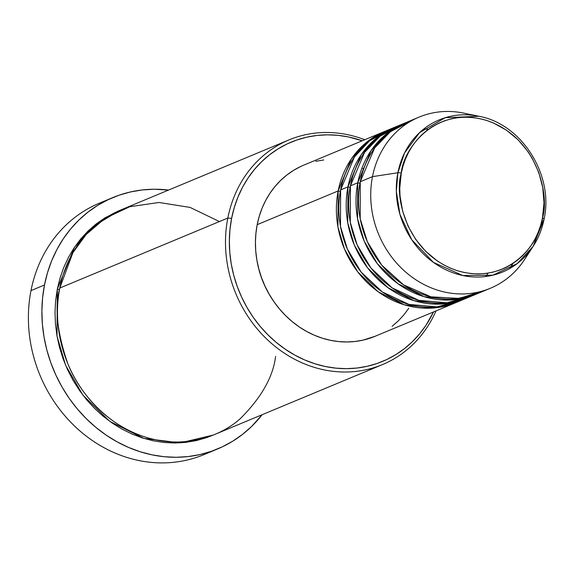 <?xml version="1.0" encoding="UTF-8"?>
<svg xmlns="http://www.w3.org/2000/svg" width="574" height="574" viewBox="0 0 574 574"><rect width="100%" height="100%" fill="white"/><g stroke="black" fill="none" stroke-linecap="round" stroke-linejoin="round"><path stroke-width="0.86" d="M401.276 173.169C402.747 150.302 434.152 104.906 486.609 120.44C538.67 138.025 549.627 196.853 542.48 217.919A2.899 0.796 11.1 0 1 544.102 218.988A2.899 0.796 11.1 0 1 544.052 219.089A82.412 73.235 -112.6 0 1 533.146 246.332A82.412 73.235 -112.6 0 1 442.152 267.879A82.412 73.235 -112.6 0 1 397.882 172.76A2.899 0.796 11.1 0 1 401.276 173.169L403.056 165.915L405.502 158.948L408.588 152.332L412.283 146.133L416.559 140.408L421.359 135.213L426.647 130.607L432.373 126.617L438.479 123.295L444.9 120.669L451.587 118.761L458.468 117.598L465.485 117.182L472.553 117.519L479.62 118.61L486.609 120.44L493.461 122.994L506.476 130.169L518.157 139.855L528.058 151.687L532.22 158.259L538.771 172.422L542.746 187.476L544.001 202.837L542.48 217.919L540.701 225.173L538.247 232.147L535.162 238.762L531.467 244.962L527.197 250.68L522.397 255.875L517.109 260.488L511.384 264.478L505.278 267.8L498.849 270.426L492.162 272.327L485.281 273.497L478.271 273.913L471.197 273.568L464.136 272.478L457.141 270.648L450.296 268.094L443.652 264.844L437.28 260.919L425.599 251.233L415.698 239.408L407.949 225.891L402.661 211.218L400.035 195.935L399.755 188.25L401.276 173.169A2.899 0.796 -168.9 0 0 397.882 172.76A82.412 73.235 -112.6 0 1 478.981 116.285L445.159 117.727L419.508 132.68L404.534 152.993L397.882 172.76L372.49 176.641L397.882 172.76L396.333 191.343L399.927 214.324L411.723 239.724L433.47 262.411L462.78 275.527L492.915 275.183L517.231 263.581L533.146 246.332L544.052 219.089A2.899 0.796 -168.9 0 0 544.102 218.988A2.899 0.796 -168.9 0 0 542.48 217.919C541.009 240.793 509.604 286.189 457.141 270.648C405.086 253.062 394.123 194.242 401.276 173.169M457.227 302.06L432.107 308.109L404.347 304.808L378.288 291.872L357.774 271.94L344.493 249.109L337.921 226.881L338.151 190.948A2.899 0.796 -168.9 0 0 340.332 191.372A2.899 0.796 11.1 0 1 338.151 190.948A92.701 82.376 -112.6 0 1 384.716 131.424A92.701 82.376 -112.6 0 1 385.95 130.922L365.545 143.127L351.36 158.89L338.151 190.948L257.195 224.664L338.151 190.948A92.701 82.376 -112.6 0 0 368.264 283.585A92.701 82.376 -112.6 0 0 456 302.577A92.701 82.376 -112.6 0 0 457.227 302.06M390.894 128.971L369.376 140.967L354.409 157.003L340.604 189.922L347.959 186.859L340.604 189.922A92.701 82.376 67.4 0 0 370.718 282.566A92.701 82.376 67.4 0 0 458.454 301.558L465.815 298.494A92.701 82.376 -112.6 0 0 467.035 297.971L441.923 304.019L414.163 300.719L388.096 287.782L367.582 267.857L354.309 245.019L347.736 222.791L347.959 186.859A92.701 82.376 -112.6 0 1 394.532 127.335L387.17 130.398A92.701 82.376 67.4 0 0 340.604 189.922L340.482 226.429L347.349 249.016L361.154 272.105L382.356 291.987L409.054 304.428L437.108 306.882L462.092 299.922M465.815 298.494A92.701 82.376 -112.6 0 1 378.079 279.502A92.701 82.376 -112.6 0 1 347.959 186.859A2.899 0.796 -168.9 0 0 350.14 187.289A2.899 0.796 11.1 0 1 347.959 186.859L361.168 154.808L375.353 139.037L395.766 126.84A92.701 82.376 -112.6 0 0 394.532 127.335M401.965 124.45L379.895 136.325L364.526 152.483L350.413 185.84L357.774 182.776L350.413 185.84A92.701 82.376 67.4 0 0 380.533 278.476A92.701 82.376 67.4 0 0 468.269 297.468L475.631 294.405A92.701 82.376 -112.6 0 0 476.851 293.881L451.731 299.937L423.978 296.636L397.911 283.7L377.398 263.767L364.124 240.929L357.552 218.701L357.774 182.776A92.701 82.376 -112.6 0 1 404.347 123.252L396.986 126.316A92.701 82.376 67.4 0 0 350.413 185.84L350.291 222.339L357.157 244.933L370.969 268.022L392.171 287.897L418.862 300.346L446.924 302.799L471.907 295.84M475.631 294.405A92.701 82.376 -112.6 0 1 387.888 275.412A92.701 82.376 -112.6 0 1 357.774 182.776A2.899 0.796 -168.9 0 0 359.955 183.199A2.899 0.796 11.1 0 1 357.774 182.776L370.983 150.718L385.168 134.955L405.574 122.75A92.701 82.376 -112.6 0 0 404.347 123.252M528.711 252.417A92.701 82.376 -112.6 0 1 490.347 288.277A92.701 82.376 -112.6 0 1 402.611 269.285A92.701 82.376 -112.6 0 1 372.49 176.641L360.228 181.75L372.49 176.641A92.701 82.376 67.4 0 0 422.292 283.635A92.701 82.376 67.4 0 0 524.65 259.398L533.146 246.332C538.469 238.11 542.121 228.99 544.095 218.988C554.01 175.02 521.63 123.819 478.981 116.285L463.72 113.114A92.701 82.376 67.4 0 0 372.49 176.641A92.701 82.376 -112.6 0 1 419.063 117.118L406.801 122.226A92.701 82.376 67.4 0 0 360.228 181.75L360.214 218.838L367.389 241.79L381.739 265.131L403.651 284.926L430.959 296.837L459.286 298.423L484.097 290.552M509.475 268.682L513.106 263.373M288.944 139.927L120.906 209.912A121.674 108.12 67.4 0 0 59.782 288.04L227.821 218.055L231.616 218.357A118.775 105.544 -112.6 0 1 362.223 140.795L348.504 136.956L337.964 135.335L327.41 134.825L316.956 135.442L306.688 137.186L296.708 140.027L287.122 143.945L278.017 148.903L269.471 154.851L261.586 161.732L254.418 169.481L248.047 178.019L242.537 187.268L237.93 197.14L234.278 207.537L231.616 218.357L229.973 229.5L229.356 240.858L229.772 252.316L231.222 263.775L233.69 275.118L237.155 286.232L241.582 297.016L246.928 307.363L253.134 317.178L260.151 326.355L267.914 334.821L276.331 342.484L285.343 349.272L294.842 355.119L304.751 359.977L314.968 363.787L325.401 366.521L335.941 368.149L346.495 368.651L356.956 368.034L367.224 366.291L377.197 363.45L386.783 359.532L395.895 354.574L404.433 348.626L412.326 341.745L419.486 334.003L425.858 325.458L433.506 311.947A118.775 105.544 -112.6 0 1 301.938 358.721A118.775 105.544 -112.6 0 1 231.616 218.357L227.821 218.055A121.674 108.12 -112.6 0 1 288.944 139.927A121.674 108.12 -112.6 0 1 364.734 139.747A121.674 108.12 67.4 0 0 227.821 218.055L59.782 288.04C54.43 307.535 57.12 332.769 67.854 363.744C79.571 393.642 108.45 425.865 145.165 437.015C181.707 449.083 219.103 437.869 240.499 418.46C261.421 397.517 273.116 376.838 275.592 356.432M112.884 197.564A136.16 120.992 -112.6 0 1 168.584 190.059L154.298 189.233L142.309 189.944L130.535 191.938L119.098 195.196L108.106 199.695L97.666 205.37L87.879 212.193L78.832 220.079L70.616 228.961L63.319 238.748L56.998 249.353L51.717 260.668L47.534 272.585L44.485 284.991L42.591 297.762L41.888 310.785L42.368 323.923L44.033 337.06L46.86 350.054L50.835 362.797L55.908 375.159L62.028 387.019L69.153 398.27L77.196 408.796L86.086 418.496L95.743 427.278L106.068 435.063L116.96 441.772L128.318 447.333L140.034 451.702L151.988 454.838L164.078 456.703L176.168 457.284L188.157 456.574L199.931 454.579L211.368 451.315L222.353 446.823L232.8 441.141L242.587 434.324L251.634 426.439L262.146 414.701A136.16 120.992 -112.6 0 1 217.582 448.954A136.16 120.992 -112.6 0 1 88.719 421.051A136.16 120.992 -112.6 0 1 44.485 284.991L30.989 290.609L44.485 284.991A136.16 120.992 -112.6 0 1 112.884 197.564L99.388 203.182A136.16 120.992 67.4 0 0 30.989 290.609A136.16 120.992 -112.6 0 1 106.233 200.606M213.234 435.063L180.25 442.855L143.873 438.4L109.763 421.345L82.943 395.185L65.601 365.251L57.02 336.134L57.328 289.059A2.899 0.796 -168.9 0 0 59.509 289.49A2.899 0.796 11.1 0 1 57.328 289.059L60.055 277.974L63.793 267.326L68.514 257.217L74.161 247.738L80.683 238.992L88.023 231.057L96.109 224.004L104.855 217.912L119.686 210.436L93.074 226.472L74.57 247.129L57.328 289.059L55.642 300.475L55.011 312.113L55.434 323.851L56.926 335.589L59.452 347.205L63.004 358.592L67.538 369.642L73.006 380.239L79.37 390.291L86.559 399.698L94.509 408.365L103.133 416.215L112.361 423.167L122.097 429.165L132.242 434.138L142.711 438.041L153.402 440.839L164.2 442.504L175.005 443.02L185.725 442.389L196.236 440.61L206.461 437.697L213.241 435.056M384.716 131.424L303.768 165.14A92.701 82.376 67.4 0 0 257.195 224.664L259.269 216.219L262.117 208.104L265.712 200.398L270.017 193.18L274.989 186.514L280.578 180.466L286.742 175.099L293.407 170.456L300.518 166.589M419.063 117.118A92.701 82.376 -112.6 0 1 471.534 115.144M413.043 119.952L390.413 131.69L374.643 147.97L360.228 181.75A92.701 82.376 67.4 0 0 390.342 274.394A92.701 82.376 67.4 0 0 478.085 293.386L490.347 288.277M210.737 451.53A136.16 120.992 -112.6 0 1 78.186 429.395A136.16 120.992 -112.6 0 1 30.989 290.609A136.16 120.992 67.4 0 0 75.223 426.676A136.16 120.992 67.4 0 0 204.093 454.572L217.582 448.954M219.419 221.557L190.102 207.422L159.005 202.471L129.738 206.733L105.035 218.342L86.129 234.522L72.905 252.682L59.782 288.04A121.674 108.12 67.4 0 0 99.309 409.628A121.674 108.12 67.4 0 0 214.468 434.561L382.506 364.569A121.674 108.12 -112.6 0 1 267.355 339.643A121.674 108.12 -112.6 0 1 227.821 218.055A121.674 108.12 67.4 0 0 301.379 362.531A121.674 108.12 67.4 0 0 436.018 310.907A121.674 108.12 -112.6 0 1 382.506 364.569M274.365 302.333L268.883 293.795L264.844 285.974L261.5 277.823L258.881 269.414L256.958 260.531A89.809 79.808 67.4 0 0 274.365 302.326M315.786 161.308L323.793 159.952M416.695 293.336L416.43 293.967M408.796 308.26L403.823 314.918L398.234 320.966L392.071 326.341M375.138 336.256L363.033 340.124L355.019 341.487L346.854 341.968L338.617 341.573L330.387 340.303L322.251 338.172L314.272 335.194L306.538 331.406L299.126 326.843L292.094 321.54L285.522 315.564L279.466 308.956L273.992 301.788L269.141 294.132L264.973 286.053L261.514 277.637L258.817 268.962L256.887 260.115L255.753 251.168L255.423 242.221L255.911 233.36L257.195 224.664A92.701 82.376 67.4 0 0 287.309 317.3A92.701 82.376 67.4 0 0 375.052 336.299L456 302.577M363.751 168.878L361.95 168.125M488.101 273.109L485.633 276.517M438.658 304.155L445.108 302.95M455.648 299.592L456.115 299.391M428.247 129.394L424.086 128.748"/></g></svg>
